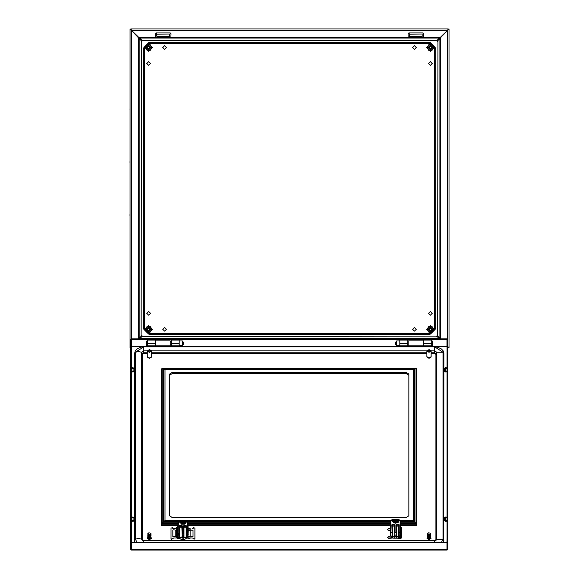 <?xml version="1.0" encoding="UTF-8"?>
<svg xmlns="http://www.w3.org/2000/svg" width="579" height="579" viewBox="0 0 579 579"><rect width="100%" height="100%" fill="white"/><g stroke="black" fill="none" stroke-linecap="round" stroke-linejoin="round"><path stroke-width="0.87" d="M179.237 345.721L182.421 345.721L182.421 340.937L179.237 340.937M399.836 345.721L396.644 345.721L396.644 340.937L399.836 340.937M395.58 344.556L395.58 342.102L396.217 341.733L396.217 344.925L395.58 344.556M432.361 341.067L432.788 343.325L432.361 345.583L432.361 341.067L431.724 341.067M131.339 367.803L133.098 367.73L134.154 368.599L134.154 371.45L133.098 372.029L133.098 371.363L134.154 370.987M131.339 368.374L133.098 368.316L133.098 371.161L134.154 370.784M133.098 367.73L134.154 368.599M423.111 345.779L423.111 340.879L408.231 340.879L408.231 346.626L423.111 346.626L423.111 345.779L408.231 345.779M423.111 346.351L447.039 346.351L447.089 345.591M131.339 346.271L155.317 346.351M446.981 542.863L447.835 542.32L447.835 549.16L447.039 550.05L131.397 550.05L130.593 549.16L130.593 542.32L131.447 542.863L131.447 549.746L446.981 549.746L446.981 542.863L131.447 542.863M130.601 549.196L131.397 550.05M444.274 370.784L445.338 371.161L445.338 368.316L444.274 368.765L444.274 370.987L447.089 371.313M447.089 371.957L445.338 372.029L445.338 371.363M447.089 368.208L445.338 368.15L445.338 367.73L447.089 367.803M445.338 372.029L444.274 370.987M445.338 368.15L444.274 368.599L445.338 367.73M131.339 517.112L133.098 517.04L134.154 517.916L134.154 520.76L133.098 521.346L133.098 520.68L134.154 520.304M131.339 517.691L133.098 517.633L133.098 520.478L134.154 520.094M133.098 517.04L134.154 517.916M186.402 533.534L186.402 536.632L186.67 533.425L186.67 537.196L187.719 536.878L187.502 521.954L186.67 521.903L187.726 521.824L182.95 520.347L186.329 520.782L187.813 521.628L188.001 537.066L185.164 539.136L183.746 539.187L185.164 539.136M186.67 537.196L186.141 536.834L186.141 527.512L185.606 526.796L183.746 527.31L184.542 526.796L184.542 525.573L183.746 526.087L184.013 536.834L183.652 537.558L182.153 537.558L182.153 539.187L183.746 539.187L183.652 537.558M182.247 537.558L181.886 527.512L181.357 526.796L179.497 527.31L180.293 526.796L180.293 525.573L179.497 526.087L179.599 537.384L182.153 537.558M182.153 533.534L182.588 537.558M398.982 532.441L398.982 535.539L399.249 532.333L399.249 536.103L400.299 535.785L400.082 520.861L399.249 520.811L400.306 520.731L395.529 519.247L398.909 519.689L400.393 520.528L400.574 535.973L397.744 538.043L396.326 538.094L397.744 538.043M399.249 536.103L398.714 535.741L398.714 526.42L398.186 525.703L396.326 526.217L397.122 525.703L397.122 524.48L396.326 524.994L396.593 535.741L396.231 536.465L394.726 536.465L394.726 538.094L396.326 538.094L396.231 536.465M394.827 536.465L394.465 526.42L393.93 525.703L392.07 526.217L392.866 525.703L392.866 524.48L392.07 524.994L392.171 536.292L394.726 536.465M394.726 532.441L395.168 536.465M444.274 520.094L445.338 520.478L445.338 517.633L444.274 518.082L444.274 520.304L447.089 520.63M447.089 521.274L445.338 521.346L445.338 520.68M447.089 517.517L445.338 517.467L445.338 517.04L447.089 517.112M445.338 521.346L444.274 520.304M445.338 517.467L444.274 517.916L445.338 517.04M155.317 339.475L155.317 346.626L170.197 346.626L170.197 340.879L155.317 340.879M171.261 339.475L171.261 345.801L179.237 345.801L179.237 339.475M147.341 339.475L147.341 345.801L155.317 345.801M423.756 339.475L423.756 345.801L431.724 345.801L431.724 339.475M399.836 339.475L399.836 345.801L407.804 345.801L407.804 339.475M183.485 342.102L183.485 344.556L182.848 344.925L182.848 341.733L183.485 342.102M146.704 345.583L146.277 343.325L146.704 341.067L146.704 345.583L147.341 345.583M142.47 540.287L143.831 540.576L143.831 542.349M443.738 542.349L443.898 353.581L443.065 350.744L441.35 348.898L437.652 347.205L434.597 346.843L143.831 346.843L143.831 352.727L142.506 353.581L142.506 540.243M443.898 353.581L443.015 352.256L434.597 346.85L434.597 352.727L431.145 352.727M434.597 542.349L434.597 540.576L435.958 540.287M179.599 537.384L179.229 537.196L179.229 525.884L180.293 525.204L182.421 525.884L182.421 533.425L183.478 533.425L183.478 525.884L184.542 525.204L186.67 525.884L186.67 533.425L187.777 533.505M181.886 527.512L181.357 525.204M183.746 533.237L182.153 533.237L182.153 526.087L180.293 525.204M186.141 527.512L185.606 525.204M187.77 533.216L186.402 533.237L186.402 526.087L184.542 525.204M183.746 539.223L180.735 539.136L177.898 537.066L178.086 521.628L163.821 521.715L165.044 520.492L165.044 369.402L162.221 368.809L162.221 523.525L163.821 521.715L163.821 369.055M392.171 536.292L391.809 524.791L392.866 524.111L394.994 524.791L394.994 532.333L396.058 532.333L396.058 524.791L397.122 524.111L399.249 524.791L399.249 532.333L400.357 532.412M394.465 526.42L393.93 524.111M396.326 532.144L394.726 532.144L394.726 524.994L392.866 524.111M398.714 526.42L398.186 524.111M400.342 532.123L398.982 532.144L398.982 524.994L397.122 524.111M396.326 538.13L393.315 538.043L390.478 535.973L390.21 532.137M427.447 537.667L427.888 538.47L428.243 538.282L427.519 537.421M147.848 537.667L148.289 538.47L148.644 538.282L147.92 537.421M427.903 538.173L427.497 536.965M148.304 538.173L147.898 536.965M434.597 346.843L143.831 346.843L140.755 347.212L137.071 348.905L135.356 350.765L134.531 353.581L134.531 540.482L135.414 539.158L138.519 538.398L141.616 539.158L142.506 540.482M428.351 537.942L429.017 538.412L429.321 537.927M427.888 534.902L428.67 535.452L428.807 535.097L427.678 534.656L429.039 534.866L429.191 535.452L430.038 534.924M427.693 534.135L428.959 534.547L428.525 534.707M430.61 534.388L430.378 536.632M148.752 537.942L149.418 538.412L149.722 537.927M148.289 534.902L149.071 535.452L149.208 535.097L148.079 534.656L149.44 534.866L149.592 535.452L150.439 534.924M148.094 534.135L149.418 534.75L148.029 534.2M151.01 534.388L150.779 536.632M429.198 535.51L430.074 535.257M149.599 535.51L150.475 535.257M178.296 521.903L182.95 520.347L179.57 520.782L178.086 521.628M390.868 520.811L395.529 519.247L392.149 519.689L390.666 520.528M429.908 538.202L429.517 538.702M429.813 537.833L430.515 537.153L429.625 537.819L429.886 538.108M429.719 537.464L430.479 536.813L429.567 537.435L429.792 537.746M429.502 536.675L430.24 536.357M429.343 536.328L430.183 535.995M429.3 535.901L430.125 535.626M427.584 535.778L427.418 535.358L427.584 535.778L428.858 535.553L427.736 535.112M428.887 536.277L427.888 536.125L428.8 535.951M429.003 536.371L429.017 536.784L427.968 536.574L427.425 535.814M429.386 537.942L429.01 536.747M428.026 535.792L427.591 535.886M427.83 537.725L427.982 536.863L427.425 536.219M430.61 533.983L430.125 534.634L430.479 534.873M150.308 538.202L149.918 538.702M150.214 537.833L150.916 537.153L150.026 537.819L150.287 538.108M150.12 537.464L150.88 536.813L149.968 537.435L150.193 537.746M149.903 536.675L150.829 536.472L149.99 537.001M149.744 536.328L150.583 535.995M149.7 535.901L150.526 535.626M147.985 535.778L147.819 535.358L147.985 535.778L149.259 535.553L148.137 535.112M149.288 536.277L148.289 536.125L149.201 535.951M149.404 536.371L149.418 536.784L148.369 536.574L147.826 535.814M149.787 537.942L149.411 536.747M148.231 537.725L148.383 536.863L147.826 536.219M151.01 533.983L150.526 534.634L150.88 534.873M142.68 40.378L141.493 41.565M436.385 336.457L437.572 335.27M436.385 40.378L437.572 41.565M142.68 336.457L141.493 335.27M430.4 49.15L431.992 47.558L430.4 45.958L428.8 47.558L430.4 49.15L428.8 47.558L430.4 45.958L431.992 47.558L430.4 49.15M430.4 45.292L428.142 47.558L430.4 49.816L432.658 47.558L430.4 45.292M146.805 313.333L148.673 315.193L150.533 313.333L148.673 311.473L146.805 313.333M162.757 329.285L164.617 331.145L166.477 329.285L164.617 327.424L162.757 329.285M412.588 329.285L414.448 331.145L416.308 329.285L414.448 327.424L412.588 329.285M428.54 313.333L430.4 315.193L432.26 313.333L430.4 311.473L428.54 313.333M428.54 63.502L430.4 65.362L432.26 63.502L430.4 61.642L428.54 63.502M412.588 47.558L414.448 49.418L416.308 47.558L414.448 45.698L412.588 47.558M162.757 47.558L164.617 49.418L166.477 47.558L164.617 45.698L162.757 47.558M146.805 63.502L148.673 65.362L150.533 63.502L148.673 61.642L146.805 63.502M430.4 330.877L431.992 329.285L430.4 327.685L428.8 329.285L430.4 330.877L428.8 329.285L430.4 327.685L431.992 329.285L430.4 330.877M430.4 327.026L428.142 329.285L430.4 331.543L432.658 329.285L430.4 327.026M131.339 368.208L133.098 368.15M131.339 371.11L133.098 371.161M131.339 371.313L133.098 371.363M447.089 368.374L445.338 368.316M445.338 371.161L447.089 371.11M131.339 517.517L133.098 517.467M131.339 520.427L133.098 520.478M131.339 520.63L133.098 520.68M430.429 536.472L429.589 537.001M430.378 536.132L429.488 536.617M430.313 535.785L429.386 536.234M430.248 535.437L429.285 535.843M428.771 535.872L427.953 535.351M430.175 535.09L429.191 535.452M429.003 534.714L427.628 534.2M430.595 533.773L430.255 534.345M430.479 538.123L429.596 539.035L428.503 538.969M427.953 538.513L427.548 537.862M427.751 537.16L427.468 536.509M427.765 537.269L427.425 536.624M427.707 536.813L427.432 536.045M427.867 536.031L427.44 535.611M427.743 535.148L427.44 534.793M427.686 534.707L427.44 534.388M427.743 534.598L427.44 533.983M430.595 535.401L430.566 535.814M430.595 534.996L430.537 535.474M430.595 534.591L430.508 535.134M430.61 534.793L430.515 535.213M430.595 534.185L430.465 534.786M150.779 536.132L149.889 536.617M150.714 535.785L149.787 536.234M150.649 535.437L149.686 535.843M149.172 535.872L148.354 535.351M150.576 535.09L149.592 535.452M150.996 533.773L150.656 534.345M150.88 538.123L149.997 539.035L148.904 538.969M148.354 538.513L147.949 537.862M148.152 537.16L147.869 536.509M148.166 537.269L147.826 536.624M148.108 536.813L147.833 536.045M148.267 536.031L147.84 535.611M148.144 535.148L147.84 534.793M148.086 534.707L147.84 534.388M148.144 534.598L147.84 533.983M150.996 535.401L150.967 535.814M150.996 534.996L150.938 535.474M150.996 534.591L150.909 535.134M151.01 534.793L150.916 535.213M150.996 534.185L150.866 534.786M447.089 517.691L445.338 517.633M445.338 520.478L447.089 520.427M430.4 330.58L429.097 329.285L430.4 327.982L431.695 329.285L430.4 330.58M430.4 46.255L431.695 47.558L430.4 48.853L429.097 47.558L430.4 46.255M148.673 330.58L147.37 329.285L148.673 327.982L149.968 329.285L148.673 330.58M148.673 46.255L149.968 47.558L148.673 48.853L147.37 47.558L148.673 46.255M148.673 327.685L147.073 329.285L148.673 330.877L150.265 329.285L148.673 327.685L150.265 329.285L148.673 330.877L147.073 329.285L148.673 327.685M148.673 331.543L150.931 329.285L148.673 327.026L146.407 329.285L148.673 331.543M148.673 45.958L147.073 47.558L148.673 49.15L150.265 47.558L148.673 45.958L150.265 47.558L148.673 49.15L147.073 47.558L148.673 45.958M148.673 49.816L150.931 47.558L148.673 45.292L146.407 47.558L148.673 49.816M430.4 43.982L426.824 47.558L430.4 51.133L433.975 47.558L430.4 43.982M430.4 325.709L426.824 329.285L430.4 332.86L433.975 329.285L430.4 325.709M148.673 332.86L152.248 329.285L148.673 325.709L145.09 329.285L148.673 332.86M148.673 51.133L152.248 47.558L148.673 43.982L145.09 47.558L148.673 51.133M430.4 51.328L426.622 47.558L430.4 43.78L434.17 47.558L430.4 51.328M430.4 333.055L426.622 329.285L430.4 325.507L434.17 329.285L430.4 333.055M148.673 325.507L152.443 329.285L148.673 333.055L144.895 329.285L148.673 325.507M148.673 43.78L152.443 47.558L148.673 51.328L144.895 47.558L148.673 43.78M430.4 44.894L431.934 44.894L433.468 47.558L431.934 44.894L428.865 44.894L427.331 47.558L428.786 44.764L432.006 44.764L433.62 47.558L432.006 50.344L428.786 50.344L427.172 47.558L428.786 44.764M428.865 50.214L427.331 47.558L428.865 50.214L431.934 50.214L433.468 47.558L431.934 50.214L428.786 50.344M431.066 333.482L434.597 329.95L434.597 46.885L431.066 43.353L148 43.353L144.468 46.885L144.468 329.95L148 333.482L431.066 333.482L429.278 334.597L149.787 334.597L148 333.482M148 43.353L149.787 42.238L429.278 42.238L431.066 43.353M144.468 329.95L143.353 328.17L143.353 48.672L144.468 46.885M434.597 46.885L435.712 48.665L435.712 328.17L434.597 329.95M430.4 326.628L431.934 326.628L433.468 329.285L431.934 326.628L428.865 326.628L427.331 329.285L428.786 326.491L432.006 326.491L433.62 329.285L432.006 332.078L428.786 332.078L427.172 329.285L428.786 326.491M428.865 331.941L427.331 329.285L428.865 331.941L431.934 331.941L433.468 329.285L431.934 331.941L428.786 332.078M432.361 345.583L431.724 345.583M423.756 341.733L423.111 341.733M408.231 341.733L407.804 341.733M396.644 341.733L396.217 341.733M423.756 344.925L423.111 344.925M408.231 344.925L407.804 344.925M396.644 344.925L396.217 344.925M408.817 375.264L406.161 373.556L406.161 372.34L408.817 374.048L408.817 515.846L406.161 517.554L172.274 517.554L169.611 515.846L169.611 374.048L172.274 372.34L172.274 373.556L169.611 375.264M162.171 368.772L161.642 368.837L161.642 524.306L162.171 523.554L162.171 368.772L416.258 368.772L416.258 523.554L416.786 525.529L400.574 525.529M177.789 525.529L161.642 525.529L161.642 524.306L177.898 524.306M416.207 523.525L416.207 368.809L413.384 369.402L413.384 520.492L416.207 523.525L400.574 523.525M390.478 525.529L188.001 525.529M416.258 368.772L416.786 368.837L416.786 524.306L400.574 524.306M406.161 373.556L172.274 373.556M406.161 372.34L172.274 372.34M133.098 368.316L134.154 368.765M398.055 537.84L399.3 538.05L399.3 536.957M399.3 538.05L400.444 538.195L400.444 536.082M390.536 536.016L388.733 536.292L387.416 537.471L388.733 538L392.627 537.58M390.21 528.301L388.733 528.533L387.416 529.72L388.733 530.241L390.21 530.009M387.416 537.471L388.755 538.39L393.163 537.942M387.416 529.72L388.755 530.639L390.21 530.386M397.397 538.159L400.306 538.6L401.587 537.862L401.848 527.266L401.319 527.288L400.842 528.62M401.848 536.733L401.319 536.747L401.319 527.288M401.319 536.747L400.444 538.195M134.69 542.349L134.531 540.482L134.994 542.349M147.29 353.494L143.831 353.494L142.506 354.348M435.929 540.243L435.929 353.581L435.929 354.348L434.597 353.494L431.145 353.494M426.889 353.494L151.539 353.494M429.017 352.336L431.116 351.192L426.918 351.192L429.017 352.336M426.889 351.381L426.889 356.671L429.017 358.039L431.145 356.671L431.116 350.751L429.017 349.6L426.918 351.192M431.116 350.751L426.918 350.751M431.116 351.156L426.918 351.156M151.401 357.149L149.411 358.358L147.421 357.149M447.835 542.32L447.835 538.796L447.039 538.796L446.981 542.349L131.447 542.349L131.397 521.274M130.593 342.978L130.593 339.424L131.447 338.881L139.742 338.881M439.323 338.881L446.981 338.881L447.835 339.424L447.835 342.949L447.039 342.949L447.039 345.591M155.317 346.278L131.447 346.278L131.447 339.395L139.742 339.395M439.323 339.395L446.981 339.395L446.981 346.278L423.111 346.278M130.543 549.196L130.593 541.408M130.543 541.408L130.543 342.978L131.339 342.978L131.339 538.796M130.543 538.767L131.339 538.767M447.039 549.884L447.885 549.196L447.835 541.408M447.885 541.408L447.885 342.978L447.089 342.978L447.089 538.796M447.885 538.767L447.089 538.767M447.039 342.949L446.981 339.395M131.447 339.395L131.397 342.949L130.593 342.949M131.397 346.271L131.397 342.949M130.593 542.32L130.593 538.796L131.397 538.796M444.274 370.951L444.752 370.951L444.274 370.951M149.411 352.336L151.51 351.192L147.312 351.192L149.411 352.336M147.29 351.381L147.29 356.671L149.411 358.039L151.539 356.671L151.51 350.751L149.411 349.6L147.312 351.192M151.51 350.751L147.312 350.751M151.51 351.156L147.312 351.156M133.098 517.633L134.154 518.082M390.521 521.715L187.813 521.628M179.229 521.954L182.95 524.313L186.67 521.954M179.229 521.903L181.147 520.876M187.835 521.715L188.001 537.066M186.496 537.29L183.746 537.558M179.229 537.196L177.912 536.986M177.898 537.066L178.064 521.715M184.759 520.883L186.67 521.903M183.311 537.558L183.746 536.632M182.153 539.223L180.735 539.136M178.397 521.954L178.122 533.505M181.886 536.834L182.421 537.5M179.403 537.29L179.497 536.632M177.898 525.247L177.898 529.184M188.001 529.184L188.001 528.164M177.688 526.195L177.898 527.151M177.688 526.593L177.898 530.125M177.637 529.799L177.898 534.649M177.898 533.628L177.637 533.302M177.637 534.316L177.898 535.257M188.001 530.125L188.001 533.628M188.001 535.257L188.269 531.189M188.001 534.649L188.269 534.316M188.269 529.799L188.059 526.405M176.877 537.978L173.743 537.978L171.522 539.324L170.993 538.658L171.522 538.998M177.456 537.978L179.07 537.978M189.579 537.978L192.163 537.978L193.314 538.318L193.314 538.998L194.913 538.658L194.884 539.165L194.378 538.998M192.163 528.75L193.097 528.613L193.314 527.722L194.913 528.07L194.913 538.658M170.993 538.658L170.993 528.07L172.585 527.722L172.803 528.613L176.581 528.75M190.657 536.95L193.053 536.61L193.053 530.118L190.129 530.118M190.129 536.422L190.129 530.284M175.777 536.61L175.777 530.118L173.382 529.778L172.853 530.118L172.853 536.61L175.777 536.61M188.001 526.26L188.211 527.216M185.562 521.882L184.484 520.68L182.95 520.499L185.562 521.882L182.95 520.716L180.691 521.882L180.793 522.287L182.95 521.187L185.114 522.287L183.485 522.287L183.579 522.938M183.232 523.286L183.239 521.52L182.66 521.52L182.863 522.946L182.66 521.52M183.239 521.918L183.485 522.287M182.32 522.938L182.414 522.287L180.793 522.287M182.414 522.287L182.66 521.918M183.254 523.221L183.13 523.691L183.485 522.938L184.962 522.938M183.239 523.307L183.239 523.684M182.761 523.691L182.66 523.307L182.66 523.684M182.66 523.307L180.938 522.938M182.624 522.779L180.814 522.779M180.17 522.779L180.648 521.353L180.17 521.954M185.562 522.533L182.95 523.915L180.648 523.061L180.344 522.533L185.562 522.533L185.729 523.423L185.729 522.779M182.95 520.499L180.648 521.353L181.415 520.68L182.95 520.499M185.114 522.287L185.208 521.882M185.729 521.954L184.484 524.104L181.415 524.104L180.344 522.533M185.085 522.779L183.275 522.779M182.863 522.548L183.239 521.52M183.036 522.946L183.036 522.548M182.863 522.946L182.667 523.286M390.478 526.391L390.478 530.328M400.574 530.328L400.574 529.315M390.268 527.346L390.478 528.294M390.268 527.744L390.478 531.276M390.21 530.943L390.478 535.792M390.478 534.779L390.21 534.446M400.574 531.276L400.574 534.779M400.842 530.943L400.639 527.549M400.574 527.411L400.791 528.359M400.574 535.973L400.393 520.535M391.809 520.832L395.529 523.221L399.249 520.861M391.809 520.811L393.72 519.783M399.076 536.197L396.326 536.465M391.809 536.103L390.478 535.973L390.745 520.731M397.332 519.783L399.249 520.811M395.891 536.465L396.326 535.539M394.726 538.13L393.315 538.043M390.97 520.861L390.702 532.412L390.709 520.659M394.465 535.741L394.994 536.407M391.976 536.197L392.07 535.539M398.135 520.789L397.064 519.587L395.529 519.406L398.135 520.789L395.529 519.624L393.271 520.789L393.365 521.194L395.529 520.094L397.686 521.194L396.065 521.194L396.152 521.845M395.812 522.193L395.819 520.427L395.233 520.427L395.443 521.853L395.233 520.427M395.819 520.825L396.065 521.194M394.9 521.845L394.987 521.194L393.365 521.194M394.987 521.194L395.233 520.825M395.833 522.128L395.703 522.598L396.065 521.845L397.541 521.845M395.819 522.215L395.819 522.584M395.233 522.215L395.233 522.584M395.225 522.128L393.517 521.845M395.204 521.686L393.394 521.686M392.75 521.686L393.228 520.26L392.75 520.861M398.135 521.44L395.529 522.823L393.228 521.969L392.917 521.44L398.135 521.44L398.301 522.33L398.301 521.686M395.529 519.406L393.228 520.26L393.995 519.587L395.529 519.406M397.686 521.194L397.78 520.789M398.301 520.861L397.064 523.003L393.995 523.003L392.917 521.44M397.664 521.686L395.855 521.686M395.443 521.455L395.819 520.427M395.616 521.853L395.616 521.455M395.443 521.853L395.24 522.193M430.986 538.311L429.017 539.794L427.049 538.311M430.544 537.283L431.008 538.101L429.017 539.382L427.02 538.101L427.461 537.298M429.509 538.318L429.017 538.817L428.395 538.354M428.409 538.702L427.975 538.615M428.301 537.529L428.236 537.905L429.336 537.971M428.228 537.095L428.142 537.471L429.234 537.58M428.163 536.661L428.047 537.023L429.126 537.182M427.693 536.697L428.996 536.69M427.743 534.055L428.489 534.555M429.017 534.75L430.385 534.178L430.284 533.23M430.61 533.693L430.002 534.359M430.53 537.102L430.602 537.478M429.111 535.148L429.987 534.526M429.104 537.088L428.033 536.921M429.205 537.486L428.12 537.363M429.307 537.877L428.214 537.804M429.408 538.267L428.308 538.238M429.502 538.651L428.402 538.665M430.103 534.735L429.09 535.054M430.038 534.41L429.017 534.649M430.588 538.181L430.045 538.839M429.575 538.991L430.052 538.883M429.596 539.035L429.017 539.129M428.091 538.861L427.693 538.427M427.657 533.824L428.554 532.839L430.342 533.158M427.961 533.013L428.634 532.818M427.794 533.208L427.418 533.729M429.871 538.557L429.517 538.723M427.888 538.065L427.425 537.464M427.816 537.616L427.418 536.994M151.387 538.311L149.418 539.794L147.45 538.311M150.945 537.283L151.409 538.101L149.418 539.382L147.421 538.101L147.862 537.298M149.91 538.318L149.418 538.817L148.796 538.354M149.404 534.714L148.875 534.612M148.81 538.702L148.376 538.615M148.702 537.529L148.637 537.905L149.737 537.971M148.629 537.095L148.542 537.471L149.635 537.58M148.564 536.661L148.448 537.023L149.527 537.182M148.094 536.697L149.396 536.69M148.144 534.055L148.89 534.555M149.418 534.75L150.786 534.178L150.685 533.23M151.01 533.693L150.402 534.359M149.512 535.148L150.388 534.526M149.505 537.088L148.434 536.921M149.606 537.486L148.521 537.363M149.708 537.877L148.615 537.804M149.809 538.267L148.709 538.238M149.903 538.651L148.803 538.665M150.504 534.735L149.491 535.054M150.439 534.41L149.418 534.649M150.989 538.181L150.446 538.839M149.975 538.991L150.453 538.883M148.492 538.861L148.094 538.427M148.058 533.824L148.955 532.839L150.743 533.158M148.362 533.013L149.035 532.818M148.195 533.208L147.819 533.729M149.997 539.035L149.418 539.129M150.272 538.557L149.918 538.723M148.282 538.065L147.826 537.464M148.217 537.616L147.819 536.994M177.985 537.978L179.164 538.043M188.269 530.017L190.998 529.799M190.296 528.75L188.269 528.309M186.8 538L189.68 538.39L190.556 537.978M190.824 536.95L188.001 536.031M189.702 538L187.241 537.667M188.269 530.393L189.68 530.639M179.62 538.376L178.122 538.6L176.841 537.862L176.581 536.733L177.109 536.747L177.985 538.195M177.109 536.747L177.109 527.288L176.581 527.266L176.581 536.733M177.109 527.288L177.637 528.649M444.274 520.268L444.752 520.268L444.274 520.268M431 357.156L429.01 358.358L427.02 357.149M142.434 40.378L141.493 41.319M141.493 41.029L142.137 40.378M130.065 331.745L130.065 330.906M130.051 332.122L130.065 332.976M130.051 214.816L130.065 213.962M130.065 216.025L130.065 215.193M436.638 336.457L437.572 335.523M437.572 335.813L436.928 336.457M169.661 36.658L169.661 34.002L156.641 34.262L156.909 36.658L169.661 36.658M170.863 37.36L170.993 33.734L170.197 32.938L156.373 32.938L155.577 33.734L155.708 37.36M130.065 55.352L130.065 54.498M130.065 56.561L130.065 55.722M437.572 41.319L436.638 40.378M436.928 40.378L437.572 41.029M130.051 160.882L130 161.375L130.051 160.882M130.051 162.793L130 162.308L130.051 162.793M130.051 108.505L130.065 107.651M130.065 109.713L130.065 108.881M130.065 321.128L130.065 320.281M130.051 321.49L130.065 322.344M130 214.527L130.051 214.042L130 214.527M130 215.468L130.051 215.953L130 215.468M141.493 335.523L142.427 336.457M142.144 336.457L141.493 335.813M131.122 29.819L131.694 30.542L447.372 30.542L437.196 40.378L141.869 40.378L437.196 40.378M448.153 29.334L448.153 28.95L130.912 28.95L131.694 30.542L141.869 40.378M130.543 347.885L130.065 347.885L130.065 28.95L130.912 29.326M141.869 336.457L437.435 336.812L141.869 336.457L140.863 337.615M141.493 40.754L141.138 336.319L141.493 40.754L140.335 39.748M437.572 336.081L437.927 40.516L437.572 336.081L438.73 337.094M448.153 29.326L449 28.95L449 347.885L448.153 347.516L447.885 347.885M448.153 28.95L447.914 29.847M130.912 28.95L130.912 29.334M438.209 39.22L438.621 38.786M140.444 38.786L140.863 39.22M139.032 338.881L141.493 336.081M139.901 337.506L140.335 337.094M131.657 338.881L131.657 30.586L139.901 39.329M130.065 28.95L131.657 30.586L130.861 28.95M130.065 347.885L130.543 347.06M448.204 28.95L447.408 30.586L437.572 40.754M439.171 39.329L438.73 39.748M440.033 338.881L439.171 337.506M447.885 346.922L448.204 347.885M447.885 346.575L449 347.885M449 28.95L447.408 30.586L447.408 338.954M439.96 338.881L437.196 336.457M438.621 338.056L438.209 337.622M139.112 338.881L140.444 338.056M437.927 336.319L439.902 338.208L440.59 338.208L440.59 38.627L439.902 38.627L437.927 40.516M439.902 338.208L439.902 38.627M437.435 40.023L439.323 38.055L439.323 37.36L139.742 37.36L139.742 38.055L141.631 40.023M439.323 38.055L139.742 38.055M141.138 40.516L139.17 38.627L138.475 38.627L138.475 338.208L139.17 338.208L141.138 336.319M139.17 38.627L139.17 338.208M141.631 336.812L139.742 338.787L139.742 339.475L439.323 339.475L439.323 338.787L437.435 336.812M139.742 338.787L439.323 338.787M171.261 339.569L155.317 339.569M130 108.215L130.051 107.73L130 108.215M130 109.156L130.051 109.641L130 109.156M422.156 36.658L422.156 34.002L409.136 34.262L409.404 36.658L422.156 36.658M423.358 37.36L423.488 33.734L422.692 32.938L408.868 32.938L408.072 33.734L408.202 37.36M423.756 339.569L407.804 339.569M130.065 44.699L130.065 43.866M130.051 45.075L130.065 45.929M130.065 267.976L130.065 267.122M130.051 268.338L130.065 269.184M148.673 331.941L147.138 331.941L145.597 329.285L147.138 331.941L150.207 331.941L151.741 329.285L150.279 332.078L147.059 332.078L145.445 329.285L147.059 326.491L150.279 326.491L151.893 329.285L150.279 332.078M150.207 326.628L151.741 329.285L150.207 326.628L147.138 326.628L145.597 329.285L147.138 326.628L150.279 326.491M148.673 50.214L147.138 50.214L145.597 47.558L147.138 50.214L150.207 50.214L151.741 47.558L150.279 50.344L147.059 50.344L145.445 47.558L147.059 44.764L150.279 44.764L151.893 47.558L150.279 50.344M150.207 44.894L151.741 47.558L150.207 44.894L147.138 44.894L145.597 47.558L147.138 44.894L150.279 44.764M146.704 341.067L147.341 341.067M170.197 341.733L171.261 341.733M182.421 341.733L182.848 341.733M170.197 344.925L171.261 344.925M182.421 344.925L182.848 344.925M177.999 522.294L163.444 522.294L163.444 369.156M414.607 369.055L414.607 521.715L400.53 521.715M413.384 520.492L400.357 520.492M390.695 520.492L184.998 520.492M180.901 520.492L165.044 520.492M414.984 369.156L414.984 522.294L400.574 522.294M390.485 522.294L187.9 522.294M390.478 523.525L188.001 523.525M177.898 523.525L162.221 523.525M390.478 524.306L188.001 524.306M416.258 523.554L400.574 523.554M390.478 523.554L188.001 523.554M177.898 523.554L162.171 523.554M416.207 368.809L162.221 368.809M414.18 369.055L164.255 369.055M413.384 369.402L165.044 369.402M391.896 537.623L391.896 537.066M401.066 537.797L401.066 528.33M388.733 538L388.755 538.39M388.733 530.241L388.755 530.639M134.531 353.581L135.414 352.256L138.519 351.496L141.616 352.256L141.616 539.158L143.831 540.583L434.597 540.583L436.812 539.158L435.929 540.482M143.831 346.85L135.414 352.256L135.414 539.158L137.035 542.349M147.312 350.838L143.831 350.838L141.616 352.256L142.506 353.581M147.29 352.727L143.831 352.727L143.831 353.494M443.434 542.349L443.898 540.482L443.015 539.158L443.015 352.256L436.812 352.256L434.597 350.838L431.116 350.838M426.918 350.838L151.51 350.838M426.889 352.727L151.539 352.727M441.393 542.349L443.015 539.158L436.812 539.158L436.812 352.256L435.929 353.581L434.597 352.727L434.597 353.494M131.397 517.112L131.397 371.964M131.397 367.795L131.397 346.351M447.039 346.351L447.039 367.795M447.039 371.964L447.039 517.112M447.039 521.274L447.039 538.796M170.197 346.351L408.231 346.351M408.231 346.278L170.197 346.278M186.3 537.384L186.141 536.834M185.606 527.172L184.542 527.172M184.013 527.512L184.013 536.834M179.497 533.534L178.383 533.425L178.18 536.878M178.129 533.216L179.497 533.237M183.478 537.5L183.746 533.534M181.357 527.172L180.293 527.172M179.758 527.512L179.758 536.834M398.88 536.292L398.714 535.741M398.186 526.079L397.122 526.079M396.593 526.42L396.593 535.741M392.07 532.441L390.963 532.333L390.76 535.785M390.709 532.123L392.07 532.144M396.058 536.407L396.326 532.441M393.93 526.079L392.866 526.079M392.338 526.42L392.338 535.741M390.492 535.893L390.702 532.412M177.362 528.33L177.362 537.797M156.909 34.002L156.373 32.938M430.479 334.032L435.147 329.364M430.443 42.774L435.184 47.507M430.479 42.803L435.147 47.471M148.629 334.069L143.889 329.328M148.586 334.032L143.918 329.364M148.586 42.803L143.918 47.471M430.443 334.069L435.184 329.328M148.629 42.774L143.889 47.514M171.261 343.318L179.237 343.318M147.341 343.318L155.317 343.318M147.341 340.061L155.317 340.061M171.261 340.061L179.237 340.061M409.404 34.002L408.868 32.938M423.756 343.318L431.724 343.318M399.836 343.318L407.804 343.318M399.836 340.061L407.804 340.061M423.756 340.061L431.724 340.061M416.598 368.649L161.831 368.649M414.412 369.026L164.016 369.026M130.543 372.406L130.543 367.354M131.339 371.957L133.098 372.029M434.597 540.576L143.831 540.576M447.885 372.406L447.885 367.354M130.543 521.722L130.543 516.671M131.339 521.274L133.098 521.346M184.896 539.244L181.003 539.244M182.776 523.691L182.646 523.221M397.469 538.152L393.582 538.152M431.008 538.513L431.008 538.101M427.02 538.513L427.02 538.101M151.409 538.513L151.409 538.101M147.421 538.513L147.421 538.101M447.885 521.722L447.885 516.671M170.197 345.779L155.317 345.779"/></g></svg>
